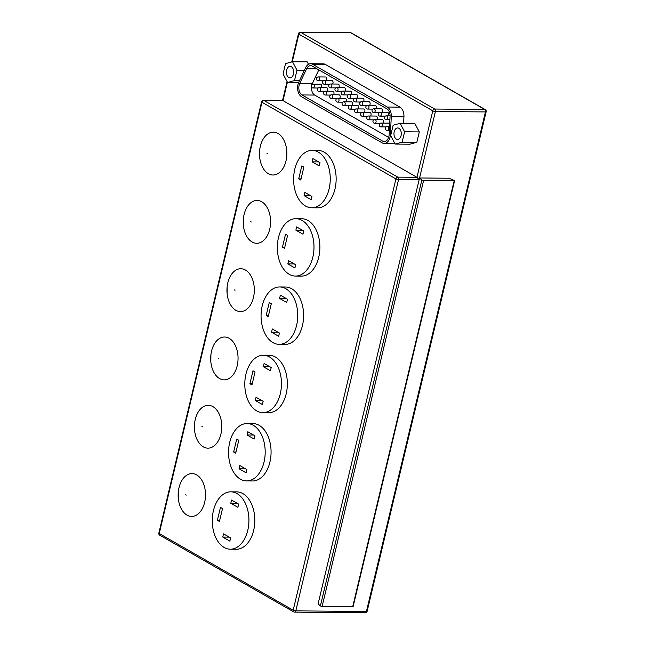 <?xml version="1.0" encoding="UTF-8"?>
<svg xmlns="http://www.w3.org/2000/svg" width="645" height="645" viewBox="0 0 645 645"><rect width="100%" height="100%" fill="white"/><g stroke="black" fill="none" stroke-linecap="round" stroke-linejoin="round"><path stroke-width="0.97" d="M179.012 487.676A21.422 13.69 -89.5 0 0 178.375 491.288A21.422 13.69 -89.5 0 0 178.31 498.496A21.422 13.69 -89.5 0 0 190.444 516.339A21.422 13.69 -89.5 0 0 204.65 502.35A21.422 13.69 -89.5 0 0 196.628 474.889A21.422 13.69 -89.5 0 0 179.012 487.676M195.274 419.387A21.422 13.69 -89.5 0 0 194.637 422.999A21.422 13.69 -89.5 0 0 194.572 430.215A21.422 13.69 -89.5 0 0 206.714 448.057A21.422 13.69 -89.5 0 0 220.921 434.069A21.422 13.69 -89.5 0 0 212.89 406.6A21.422 13.69 -89.5 0 0 195.274 419.387M211.544 351.098A21.422 13.69 -89.5 0 0 210.907 354.718A21.422 13.69 -89.5 0 0 210.842 361.926A21.422 13.69 -89.5 0 0 222.985 379.768A21.422 13.69 -89.5 0 0 237.191 365.78A21.422 13.69 -89.5 0 0 229.16 338.311A21.422 13.69 -89.5 0 0 211.544 351.098M227.814 282.816A21.422 13.69 -89.5 0 0 227.177 286.428A21.422 13.69 -89.5 0 0 227.113 293.644A21.422 13.69 -89.5 0 0 239.255 311.487A21.422 13.69 -89.5 0 0 253.461 297.49A21.422 13.69 -89.5 0 0 245.431 270.029A21.422 13.69 -89.5 0 0 227.814 282.816M244.084 214.527A21.422 13.69 -89.5 0 0 243.439 218.139A21.422 13.69 -89.5 0 0 243.383 225.355A21.422 13.69 -89.5 0 0 255.517 243.197A21.422 13.69 -89.5 0 0 269.723 229.209A21.422 13.69 -89.5 0 0 261.701 201.74A21.422 13.69 -89.5 0 0 244.084 214.527M213.422 510.687A28.694 18.334 -89.5 0 0 230.338 549.209A28.694 18.334 -89.5 0 0 247.769 530.343A28.694 18.334 -89.5 0 0 230.845 491.829A28.694 18.334 -89.5 0 0 213.422 510.687M230.338 549.209L236.223 549.258A28.694 18.334 -89.5 0 0 253.654 530.4A28.694 18.334 -89.5 0 0 236.731 491.877L230.845 491.829M229.693 442.397A28.694 18.334 -89.5 0 0 246.608 480.92A28.694 18.334 -89.5 0 0 264.031 462.062A28.694 18.334 -89.5 0 0 247.116 423.539A28.694 18.334 -89.5 0 0 229.693 442.397M246.608 480.92L252.493 480.976A28.694 18.334 -89.5 0 0 269.916 462.11A28.694 18.334 -89.5 0 0 253.001 423.588L247.116 423.539M245.955 374.116A28.694 18.334 -89.5 0 0 262.878 412.639A28.694 18.334 -89.5 0 0 280.301 393.772A28.694 18.334 -89.5 0 0 263.386 355.25A28.694 18.334 -89.5 0 0 245.955 374.116M262.878 412.639L268.763 412.687A28.694 18.334 -89.5 0 0 286.186 393.829A28.694 18.334 -89.5 0 0 269.271 355.306L263.386 355.25M262.225 305.827A28.694 18.334 -89.5 0 0 279.148 344.349A28.694 18.334 -89.5 0 0 296.571 325.491A28.694 18.334 -89.5 0 0 279.648 286.969A28.694 18.334 -89.5 0 0 262.225 305.827M279.148 344.349L285.034 344.398A28.694 18.334 -89.5 0 0 302.457 325.54A28.694 18.334 -89.5 0 0 285.533 287.017L279.648 286.969M278.495 237.545A28.694 18.334 -89.5 0 0 295.41 276.06A28.694 18.334 -89.5 0 0 312.841 257.202A28.694 18.334 -89.5 0 0 295.918 218.679A28.694 18.334 -89.5 0 0 278.495 237.545M295.41 276.06L301.296 276.116A28.694 18.334 -89.5 0 0 318.727 257.25A28.694 18.334 -89.5 0 0 301.804 218.736L295.918 218.679M388.161 115.858A1.911 1.226 -89.5 0 0 388.621 114.939A1.911 1.226 -89.5 0 0 387.492 112.367L380.139 112.303A1.911 1.226 90.5 0 1 381.268 114.874A1.911 1.226 90.5 0 1 380.107 116.132L385.226 116.181M381.977 112.319A1.911 1.226 -89.5 0 0 382.437 111.4A1.911 1.226 -89.5 0 0 381.308 108.836L373.955 108.771A1.911 1.226 90.5 0 1 375.084 111.335A1.911 1.226 90.5 0 1 373.923 112.593L379.042 112.641M375.793 108.787A1.911 1.226 -89.5 0 0 376.261 107.86A1.911 1.226 -89.5 0 0 375.132 105.296L367.771 105.232A1.911 1.226 90.5 0 1 368.9 107.796A1.911 1.226 90.5 0 1 367.739 109.053L372.858 109.102M369.617 105.248A1.911 1.226 -89.5 0 0 370.077 104.321A1.911 1.226 -89.5 0 0 368.948 101.757L361.587 101.692A1.911 1.226 90.5 0 1 362.716 104.256A1.911 1.226 90.5 0 1 361.555 105.514L366.674 105.562M326.338 80.472A1.911 1.226 -89.5 0 0 326.797 79.553A1.911 1.226 -89.5 0 0 325.677 76.989L318.316 76.924A1.911 1.226 90.5 0 1 319.444 79.488A1.911 1.226 90.5 0 1 318.283 80.746L323.403 80.794M332.522 84.011A1.911 1.226 -89.5 0 0 332.981 83.092A1.911 1.226 -89.5 0 0 331.853 80.528L324.5 80.456A1.911 1.226 90.5 0 1 325.628 83.028A1.911 1.226 90.5 0 1 324.467 84.285L329.587 84.334M338.706 87.551A1.911 1.226 -89.5 0 0 339.165 86.632A1.911 1.226 -89.5 0 0 338.036 84.06L330.683 83.995A1.911 1.226 90.5 0 1 331.804 86.567A1.911 1.226 90.5 0 1 330.643 87.825L335.771 87.865M344.882 91.09A1.911 1.226 -89.5 0 0 345.349 90.171A1.911 1.226 -89.5 0 0 344.22 87.599L336.859 87.535A1.911 1.226 90.5 0 1 337.988 90.107A1.911 1.226 90.5 0 1 336.827 91.364L341.947 91.405M351.065 94.63A1.911 1.226 -89.5 0 0 351.525 93.71A1.911 1.226 -89.5 0 0 350.404 91.139L343.043 91.074A1.911 1.226 90.5 0 1 344.172 93.646A1.911 1.226 90.5 0 1 343.011 94.904L348.131 94.944M357.249 98.169A1.911 1.226 -89.5 0 0 357.709 97.25A1.911 1.226 -89.5 0 0 356.58 94.678L349.227 94.613A1.911 1.226 90.5 0 1 350.356 97.185A1.911 1.226 90.5 0 1 349.195 98.435L354.315 98.483M363.433 101.708A1.911 1.226 -89.5 0 0 363.893 100.781A1.911 1.226 -89.5 0 0 362.764 98.217L355.411 98.153A1.911 1.226 90.5 0 1 356.54 100.717A1.911 1.226 90.5 0 1 355.371 101.975L360.499 102.023M321.105 87.688A1.911 1.226 -89.5 0 0 321.573 86.769A1.911 1.226 -89.5 0 0 320.444 84.205L313.083 84.14A1.911 1.226 90.5 0 1 314.212 86.704A1.911 1.226 90.5 0 1 313.051 87.962L318.17 88.01M327.289 91.227A1.911 1.226 -89.5 0 0 327.749 90.308A1.911 1.226 -89.5 0 0 326.62 87.736L319.267 87.672A1.911 1.226 90.5 0 1 320.396 90.244A1.911 1.226 90.5 0 1 319.235 91.501L324.354 91.55M333.473 94.767A1.911 1.226 -89.5 0 0 333.933 93.848A1.911 1.226 -89.5 0 0 332.804 91.276L325.451 91.211A1.911 1.226 90.5 0 1 326.58 93.783A1.911 1.226 90.5 0 1 325.419 95.041L330.538 95.081M339.657 98.306A1.911 1.226 -89.5 0 0 340.117 97.387A1.911 1.226 -89.5 0 0 338.988 94.815L331.627 94.751A1.911 1.226 90.5 0 1 332.756 97.322A1.911 1.226 90.5 0 1 331.594 98.58L336.722 98.62M345.833 101.846A1.911 1.226 -89.5 0 0 346.3 100.926A1.911 1.226 -89.5 0 0 345.172 98.354L337.811 98.29A1.911 1.226 90.5 0 1 338.939 100.862A1.911 1.226 90.5 0 1 337.778 102.12L342.898 102.16M352.017 105.385A1.911 1.226 -89.5 0 0 352.476 104.466A1.911 1.226 -89.5 0 0 351.348 101.894L343.995 101.829A1.911 1.226 90.5 0 1 345.123 104.393A1.911 1.226 90.5 0 1 343.962 105.651L349.082 105.699M389.112 126.614A1.911 1.226 -89.5 0 0 389.572 125.694A1.911 1.226 -89.5 0 0 389.612 125.469M382.928 123.074A1.911 1.226 -89.5 0 0 383.388 122.155A1.911 1.226 -89.5 0 0 382.259 119.583L374.906 119.519A1.911 1.226 90.5 0 1 376.035 122.09A1.911 1.226 90.5 0 1 374.874 123.348L379.994 123.388M376.745 119.535A1.911 1.226 -89.5 0 0 377.204 118.616A1.911 1.226 -89.5 0 0 376.083 116.052L368.722 115.987A1.911 1.226 90.5 0 1 369.851 118.551A1.911 1.226 90.5 0 1 368.69 119.809L373.81 119.857M370.561 116.003A1.911 1.226 -89.5 0 0 371.028 115.076A1.911 1.226 -89.5 0 0 369.899 112.512L362.538 112.448A1.911 1.226 90.5 0 1 363.667 115.012A1.911 1.226 90.5 0 1 362.506 116.269L367.626 116.318M358.201 108.924A1.911 1.226 -89.5 0 0 358.66 107.997A1.911 1.226 -89.5 0 0 357.532 105.433L350.179 105.369A1.911 1.226 90.5 0 1 351.307 107.933A1.911 1.226 90.5 0 1 350.146 109.19L355.266 109.239M364.385 112.464A1.911 1.226 -89.5 0 0 364.844 111.537A1.911 1.226 -89.5 0 0 363.716 108.973L356.363 108.908A1.911 1.226 90.5 0 1 357.483 111.472A1.911 1.226 90.5 0 1 356.322 112.73L361.45 112.778M293.459 74.07A5.74 3.668 -89.5 0 0 290.073 66.362A5.74 3.668 -89.5 0 0 286.59 70.136A5.74 3.668 -89.5 0 0 289.976 77.843A5.74 3.668 -89.5 0 0 293.459 74.07M401.069 135.668A5.74 3.668 -89.5 0 0 397.691 127.96A5.74 3.668 -89.5 0 0 394.2 131.733A5.74 3.668 -89.5 0 0 397.586 139.441A5.74 3.668 -89.5 0 0 401.069 135.668M382.59 141.078A7.651 4.886 -89.5 0 0 384.235 141.545A7.651 4.886 -89.5 0 0 388.879 136.514A7.651 4.886 -89.5 0 0 389.177 134.418L390.056 116.543A7.651 4.886 -89.5 0 0 386.895 108.828L312.253 66.104A7.651 4.886 -89.5 0 0 310.608 65.645A7.651 4.886 -89.5 0 0 306.617 68.781L299.788 83.253A7.651 4.886 -89.5 0 0 302.005 94.952L382.59 141.078L385.887 141.11M390.023 137.167A9.562 6.111 -89.5 0 0 390.394 134.547L391.273 116.672A9.562 6.111 -89.5 0 0 387.322 107.03L312.68 64.306A9.562 6.111 -89.5 0 0 310.624 63.726A9.562 6.111 -89.5 0 0 305.633 67.652L298.804 82.125A9.562 6.111 -89.5 0 0 301.57 96.75L382.163 142.876A9.562 6.111 -89.5 0 0 384.218 143.456A9.562 6.111 -89.5 0 0 390.023 137.167M260.346 146.246A21.422 13.69 -89.5 0 0 259.709 149.858A21.422 13.69 -89.5 0 0 259.645 157.074A21.422 13.69 -89.5 0 0 271.787 174.916A21.422 13.69 -89.5 0 0 285.993 160.919A21.422 13.69 -89.5 0 0 277.963 133.459A21.422 13.69 -89.5 0 0 260.346 146.246M294.765 169.256A28.694 18.334 -89.5 0 0 311.68 207.779A28.694 18.334 -89.5 0 0 329.103 188.912A28.694 18.334 -89.5 0 0 312.188 150.398A28.694 18.334 -89.5 0 0 294.765 169.256M311.68 207.779L317.566 207.827A28.694 18.334 -89.5 0 0 334.989 188.969A28.694 18.334 -89.5 0 0 318.074 150.446L312.188 150.398M454.12 180.366L449.001 178.238L419.572 177.972L421.838 180.076L423.572 180.592L454.153 180.858L454.588 180.737L454.12 180.366M454.588 180.737L353.121 606.622L322.113 606.477L320.38 605.961L318.106 603.865L435.407 111.488L485.435 111.932A1.911 1.226 -89.5 0 0 484.718 109.473L350.775 32.806L300.747 32.363L434.69 109.037L484.718 109.473A1.911 1.387 -60.2 0 1 485.242 109.61L351.299 32.943A1.911 1.911 0 0 0 350.364 32.693A1.911 1.226 90.5 0 1 350.775 32.806A1.911 1.387 -60.2 0 1 351.299 32.943M389.644 124.864A1.911 1.226 -89.5 0 0 388.443 123.122L381.09 123.058A1.911 1.226 90.5 0 1 382.211 125.63A1.911 1.226 90.5 0 1 381.05 126.888L386.178 126.928M318.807 69.862L312.438 83.366A7.651 4.886 -89.5 0 0 312.011 84.455M311.503 87.148A7.651 4.886 -89.5 0 0 314.655 95.065L388.621 137.401M419.315 131.919L414.824 123.453L400.11 123.324L393.152 125.235L390.677 135.611L395.167 144.077L409.881 144.206L416.839 142.295L419.315 131.919L404.6 131.79L400.11 123.324M287.404 82.197L283.01 100.636L416.952 177.31L432.795 110.819L298.853 34.153L292.266 61.791M403.601 123.356L403.931 116.785A9.562 6.111 -89.5 0 0 399.973 107.143L325.33 64.419A9.562 6.111 -89.5 0 0 323.274 63.839L310.624 63.726M308.503 64.298L307.205 61.855L292.499 61.727L285.533 63.637L283.066 74.014L287.549 82.479L298.611 82.576M311.962 196.459L304.859 192.395L304.093 195.629L311.188 199.692L311.962 196.459M320.009 162.677L312.906 158.614L312.14 161.847L319.235 165.91L320.009 162.677M303.86 167.111L301.796 165.934L298.716 178.875L300.78 180.052L303.86 167.111M395.167 144.077L402.125 142.166L416.839 142.295M402.125 142.166L404.6 131.79M287.549 82.479L294.515 80.569L299.522 80.609M294.515 80.569L296.982 70.192L304.4 70.257M296.982 70.192L292.499 61.727M263.474 100.354A1.911 1.911 0 0 0 261.596 101.821A1.911 0.5 -166.6 0 0 261.983 102.257A1.911 1.387 -60.2 0 1 263.886 100.467A1.911 1.226 -89.5 0 0 263.474 100.354L283.01 100.636L263.886 100.467L397.828 177.141A1.911 1.387 -60.2 0 0 395.925 178.923L261.983 102.257L159.234 533.536L293.185 610.202L395.925 178.923A1.911 0.5 -166.6 0 0 398.546 179.592L419.145 179.77L416.952 177.31L397.828 177.141A1.911 1.226 90.5 0 1 398.546 179.592L295.797 610.871L366.425 611.492L485.435 111.932A1.911 0.5 13.4 0 0 486.153 111.714A1.911 1.911 0 0 0 485.242 109.61M301.054 178.891L298.716 178.875M318.662 161.903L312.14 161.847M310.616 195.685L304.093 195.629M295.692 264.74L288.589 260.685L287.823 263.918L294.918 267.981L295.692 264.74M303.739 230.958L296.644 226.895L295.87 230.136L302.965 234.191L303.739 230.958M287.589 235.401L285.533 234.216L282.445 247.156L284.51 248.341L287.589 235.401M279.422 333.03L272.327 328.966L271.553 332.199L278.648 336.263L279.422 333.03M287.468 299.248L280.373 295.184L279.599 298.417L286.703 302.481L287.468 299.248M271.319 303.682L269.263 302.505L266.183 315.445L268.239 316.622L271.319 303.682M263.152 401.319L256.057 397.256L255.283 400.489L262.386 404.552L263.152 401.319M271.206 367.529L264.103 363.466L263.337 366.707L270.432 370.77L271.206 367.529M255.057 371.972L252.993 370.794L249.913 383.727L251.969 384.912L255.057 371.972M246.89 469.6L239.787 465.537L239.021 468.77L246.116 472.833L246.89 469.6M254.936 435.818L247.833 431.755L247.067 434.988L254.162 439.051L254.936 435.818M238.787 440.253L236.723 439.076L233.643 452.016L235.707 453.193L238.787 440.253M230.62 537.89L223.517 533.826L222.751 537.059L229.846 541.123L230.62 537.89M238.666 504.1L231.571 500.044L230.797 503.277L237.9 507.341L238.666 504.1M222.517 508.542L220.461 507.365L217.373 520.297L219.437 521.482L222.517 508.542M284.784 247.18L282.445 247.156M302.392 230.192L295.87 230.136M294.346 263.974L287.823 263.918M268.514 315.461L266.183 315.445M286.122 298.474L279.599 298.417M278.076 332.256L271.553 332.199M252.251 383.751L249.913 383.727M269.86 366.763L263.337 366.707M261.806 400.545L255.283 400.489M235.981 452.032L233.643 452.016M253.59 435.044L247.067 434.988M245.543 468.834L239.021 468.77M219.711 520.322L217.373 520.297M237.32 503.334L230.797 503.277M229.273 537.116L222.751 537.059M185.663 494.796L186.228 495.118L185.663 494.796M201.933 426.514L202.498 426.837L201.933 426.514M218.203 358.225L218.76 358.547L218.203 358.225M234.466 289.944L235.03 290.266L234.466 289.944M250.736 221.654L251.3 221.977L250.736 221.654M390.072 115.874L386.315 115.842A1.911 1.226 90.5 0 1 387.443 118.414A1.911 1.226 90.5 0 1 386.282 119.672L389.903 119.704M389.556 126.622L387.266 126.597A1.911 1.226 90.5 0 1 388.395 129.169A1.911 1.226 90.5 0 1 387.234 130.427L389.37 130.443M390.394 134.547L390.926 134.555M267.006 153.373L267.57 153.695L267.006 153.373M352.694 606.751L454.153 180.858M423.572 180.592L322.113 606.477M320.38 605.961L421.838 180.076M391.273 116.672L403.931 116.785M387.322 107.03L399.973 107.143M312.68 64.306L325.33 64.419M302.005 94.952L314.655 95.065M299.788 83.253L312.438 83.366M306.617 68.781L317.09 68.878M432.795 110.819A1.911 0.5 13.4 0 0 435.407 111.488A1.911 1.226 90.5 0 0 434.69 109.037A1.911 1.387 -60.2 0 0 432.795 110.819M298.853 34.153A1.911 1.387 -60.2 0 1 300.747 32.363A1.911 1.226 90.5 0 0 300.336 32.25A1.911 1.911 0 0 0 298.458 33.717A1.911 0.5 13.4 0 0 298.853 34.153M158.847 533.101A1.911 0.5 13.4 0 0 159.234 533.536A1.911 1.387 119.8 0 0 159.758 535.205A1.911 1.911 0 0 1 158.847 533.101L261.596 101.821M293.701 611.871A1.911 1.911 0 0 0 294.636 612.129A1.911 1.226 90.5 0 0 295.797 610.871A1.911 0.5 -166.6 0 1 293.185 610.202A1.911 1.387 119.8 0 0 293.701 611.871L159.758 535.205M365.264 612.75A1.911 1.911 0 0 0 367.142 611.283A1.911 0.5 13.4 0 1 366.425 611.492A1.911 1.226 90.5 0 1 365.264 612.75L294.636 612.129M178.375 491.288L178.31 498.496M194.637 422.999L194.572 430.215M210.907 354.718L210.842 361.926M227.177 286.428L227.113 293.644M243.439 218.139L243.383 225.355M259.709 149.858L259.645 157.074M384.218 143.456L394.885 143.545M298.458 33.717L291.742 61.936M287.065 81.56L282.542 100.523M350.364 32.693L300.336 32.25M367.142 611.283L486.153 111.714M368.722 115.987A1.911 1.911 0 0 0 367.755 119.559A1.911 1.911 0 0 0 368.69 119.809M374.906 119.519A1.911 1.911 0 0 0 373.939 123.098A1.911 1.911 0 0 0 374.874 123.348M381.09 123.058A1.911 1.911 0 0 0 380.123 126.63A1.911 1.911 0 0 0 381.05 126.888M313.083 84.14A1.911 1.911 0 0 0 312.115 87.712A1.911 1.911 0 0 0 313.051 87.962M319.267 87.672A1.911 1.911 0 0 0 318.299 91.251A1.911 1.911 0 0 0 319.235 91.501M325.451 91.211A1.911 1.911 0 0 0 324.483 94.783A1.911 1.911 0 0 0 325.419 95.041M331.627 94.751A1.911 1.911 0 0 0 330.667 98.322A1.911 1.911 0 0 0 331.594 98.58M337.811 98.29A1.911 1.911 0 0 0 336.843 101.862A1.911 1.911 0 0 0 337.778 102.12M343.995 101.829A1.911 1.911 0 0 0 343.027 105.401A1.911 1.911 0 0 0 343.962 105.651M350.179 105.369A1.911 1.911 0 0 0 349.211 108.941A1.911 1.911 0 0 0 350.146 109.19M356.363 108.908A1.911 1.911 0 0 0 355.395 112.48A1.911 1.911 0 0 0 356.322 112.73M362.538 112.448A1.911 1.911 0 0 0 361.571 116.019A1.911 1.911 0 0 0 362.506 116.269M387.266 126.597A1.911 1.911 0 0 0 386.299 130.169A1.911 1.911 0 0 0 387.234 130.427M386.315 115.842A1.911 1.911 0 0 0 385.355 119.414A1.911 1.911 0 0 0 386.282 119.672M380.139 112.303A1.911 1.911 0 0 0 379.171 115.882A1.911 1.911 0 0 0 380.107 116.132M373.955 108.771A1.911 1.911 0 0 0 372.987 112.343A1.911 1.911 0 0 0 373.923 112.593M367.771 105.232A1.911 1.911 0 0 0 366.803 108.803A1.911 1.911 0 0 0 367.739 109.053M361.587 101.692A1.911 1.911 0 0 0 360.619 105.264A1.911 1.911 0 0 0 361.555 105.514M355.411 98.153A1.911 1.911 0 0 0 354.444 101.725A1.911 1.911 0 0 0 355.371 101.975M349.227 94.613A1.911 1.911 0 0 0 348.26 98.185A1.911 1.911 0 0 0 349.195 98.435M343.043 91.074A1.911 1.911 0 0 0 342.076 94.646A1.911 1.911 0 0 0 343.011 94.904M336.859 87.535A1.911 1.911 0 0 0 335.892 91.106A1.911 1.911 0 0 0 336.827 91.364M330.683 83.995A1.911 1.911 0 0 0 329.716 87.567A1.911 1.911 0 0 0 330.643 87.825M324.5 80.456A1.911 1.911 0 0 0 323.532 84.035A1.911 1.911 0 0 0 324.467 84.285M318.316 76.924A1.911 1.911 0 0 0 317.348 80.496A1.911 1.911 0 0 0 318.283 80.746"/></g></svg>
